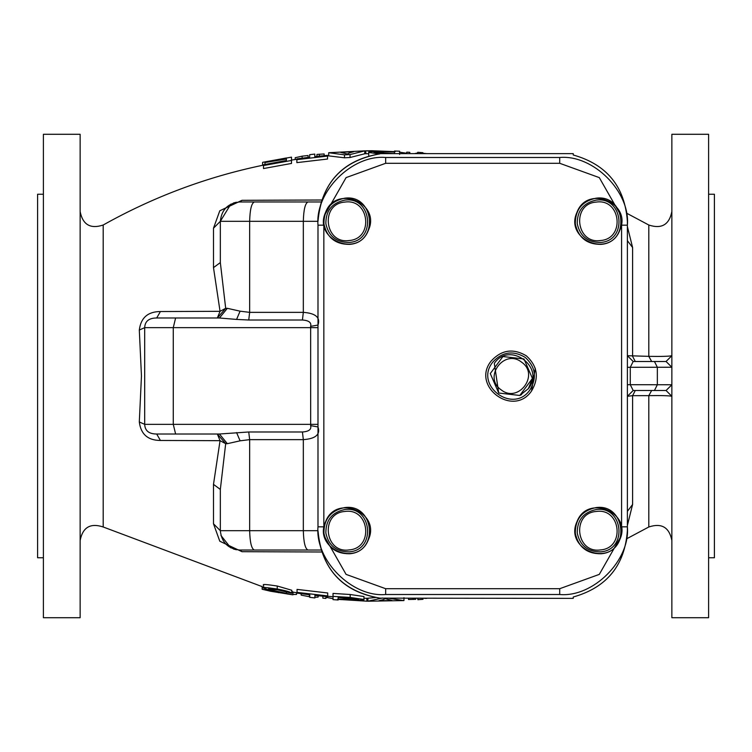 <?xml version="1.0" encoding="UTF-8"?>
<svg xmlns="http://www.w3.org/2000/svg" width="752" height="752" viewBox="0 0 752 752"><rect width="100%" height="100%" fill="white"/><g stroke="black" fill="none" stroke-linecap="round" stroke-linejoin="round"><path stroke-width="1.13" d="M379.863 153.624L573.24 153.624L573.24 154.987C606.77 164.453 624.818 186.562 627.384 221.304C624.818 186.562 606.77 164.453 573.24 154.987L573.24 153.624M379.863 598.376L379.863 598.131C344.219 592.162 323.651 571.323 318.162 535.593L317.993 530.696C321.48 568.907 342.104 591.382 379.863 598.131L573.24 598.376L573.24 597.013C606.77 587.547 624.818 565.438 627.384 530.696L627.384 221.304M379.863 153.869C342.104 160.618 321.48 183.093 317.993 221.304L318.162 216.407C323.651 180.677 344.219 159.838 379.863 153.869M708.6 194.232L714.4 194.232L714.4 557.768L708.6 557.768M43.4 194.232L37.6 194.232L37.6 557.768L43.4 557.768M338.165 599.993L338.165 599.391L367.079 601.205L353.083 600.171C361.129 600.322 364.758 600.087 363.959 599.466L350.197 597.445L333.033 596.374L333.033 599.626L338.165 600.002M358.685 599.335L338.165 599.015L338.165 597.445L358.685 599.335M367.079 601.205L366.656 598.301L375.276 597.577M363.959 598.207L366.656 598.301M363.959 599.466L363.959 596.543L350.197 594.503L333.033 593.422L333.033 596.374M382.618 598.009L367.766 601.215L368.019 598.319M403.956 597.671L403.956 600.575L367.766 601.215M403.683 600.594L389.376 598.376M383.182 599.664L385.268 598.63L392.046 600.538L378.905 600.754L383.182 599.664M270.344 591.213L292.951 594.841L270.015 589.709L268.511 588.985L277.441 589.822L291.795 593.225C290.817 592.068 285.967 590.668 277.234 589.013C265.531 587.34 260.982 587.011 263.585 588.036L269.075 590.076L288.025 594.099L262.147 589.248L271.049 591.354M292.951 594.841L292.951 591.909L291.795 591.457M270.015 589.709L270.015 588.778M291.795 593.225L291.795 590.264L277.234 586.015C266.575 584.407 262.025 584.078 263.585 585.047L263.585 588.036M262.147 589.248L262.147 586.287M266.979 590.217L266.979 589.53M417.877 598.376L417.877 599.711L423 599.297L423 598.376M296.532 592.679L296.532 594.456L292.951 594.437M309.777 597.351L314.909 597.934L314.909 595.405L327.703 596.674L327.703 595.932L297.049 592.369L297.049 593.121L309.777 594.813L309.777 597.342M327.703 595.932L327.703 592.98L297.049 589.399L297.049 592.369M301.167 593.939L300.302 593.582M309.777 596.787L301.167 595.133L301.167 593.704M318.096 595.744L318.096 597.116L314.909 597.276M318.782 595.819L318.096 596.251M367.766 600.51L367.079 600.528M341.615 599.635L337.46 599.363M333.033 598.677L325.926 597.314M325.926 596.515L325.926 598.451L322.852 598.16L322.852 596.223M415.715 598.376L415.715 599.288L408.505 599.504L408.505 598.376M413.299 599.457L413.299 598.376M426.779 598.376L424.589 598.376M626.914 213.352L648.807 225.017L648.807 356.354C661.619 356.561 669.299 356.335 671.856 355.696L666.056 361.496L651.655 361.496L648.807 356.354L627.384 355.696L633.184 361.496L627.384 355.696M635.271 390.504L632.601 395.674L648.807 395.646C661.619 395.449 669.308 395.665 671.856 396.304L666.056 390.504L671.856 396.295M627.384 525.441L632.601 504.46L632.601 395.674L627.384 396.304L633.184 390.504L627.384 396.304M321.424 200.004L242.003 200.305L219.791 210.776L213.493 228.204L213.493 267.627L220.054 311.319L160.42 311.535C147.881 311.61 140.84 317.767 139.308 330.034L141.461 376L139.308 421.966C140.84 434.233 147.881 440.39 160.42 440.465L220.054 440.681L217.347 434.007L225.685 443.68L220.336 489.43L220.336 530.696L213.493 523.796L219.791 541.224L242.003 551.695L321.424 551.996M302.426 431.986L303.329 439.638C315.633 438.754 320.521 434.524 317.993 426.939L310.642 425.641C311.61 429.43 308.865 431.545 302.426 431.986L248.743 431.986L219.434 434.007L227.348 443.68L225.685 443.68L220.054 440.681L213.493 484.373L213.493 523.796M627.384 240.64L632.601 247.54L627.384 226.568M291.503 160.458L291.503 163.438L263.501 168.551L263.501 165.543L291.503 160.458L291.503 157.14L262.617 162.329L286.371 157.976L286.371 158.606L264.948 162.526L286.371 159.02L286.371 160.524L263.501 164.773L263.501 165.543M327.524 156.087L327.524 159.039L296.871 162.629L296.871 159.659L327.524 156.087L327.524 155.344L314.787 156.613L314.787 154.075L309.664 154.668L309.664 157.206L296.871 158.898L296.871 159.659M364.899 150.832L328.699 152.722L344.501 154.846L350.047 154.564L364.899 150.832L364.645 153.737L366.008 153.709L365.575 150.823L371.977 150.738L394.499 151.631L394.499 151.03L399.622 151.218L399.622 154.451M364.899 153.737L350.047 157.506L344.501 157.798L327.524 155.739M368.706 153.709L366.008 153.709M365.575 150.823L379.581 151.368C371.469 151.5 367.85 151.857 368.706 152.449L379.158 153.934M373.979 152.402L383.501 151.744L394.499 152.007L394.499 153.568L373.979 152.402M368.706 152.449L368.706 155.373M350.047 154.564L350.047 157.506M344.501 154.846L344.501 157.798M328.699 152.722L328.699 155.636M349.483 152.919L347.396 154.028L340.609 152.355L353.76 151.678L349.483 152.919M422.887 153.624L422.887 152.694L417.755 152.28L417.755 153.624M422.887 153.248L426.779 153.624M414.568 153.624L417.755 152.938M264.948 162.94L264.948 164.472M262.617 162.357L262.617 165.327M364.899 151.537L365.575 151.5M391.049 151.509L395.204 151.631M399.622 152.167L406.738 153.276M406.738 153.624L406.738 152.148L409.812 152.327L409.812 153.624M316.949 156.378L316.949 154.423L324.159 153.963L324.159 155.645M319.356 154.179L319.356 156.125M308.076 157.403L308.076 155.514L302.135 156.172L295.216 157.694L295.216 159.518M671.856 384.761L630.279 384.704L633.184 390.504L666.056 390.504L671.856 384.761L671.856 617.712L708.6 617.712L708.6 134.288L671.856 134.288L671.856 367.239L666.056 361.496L633.184 361.496L630.279 367.296L627.384 367.296M666.056 390.504L651.655 390.504L648.807 395.646L648.807 526.983L626.914 538.648M635.271 361.496L632.601 356.326L632.601 247.54M627.384 384.704L630.279 384.704L630.279 367.296L671.856 367.239M671.856 367.296L671.856 384.704M627.384 511.36L632.601 504.46M236.579 319.421L248.743 320.014L249.655 312.362L240.085 311.178L236.579 319.421L219.434 317.993L227.348 308.32L225.685 308.32L217.347 317.993L220.054 311.319L225.685 308.32L220.336 262.57L213.493 267.627M160.42 311.535L156.679 317.993L217.347 317.993M217.347 434.007L156.679 434.007L160.42 440.465M227.348 443.68L240.085 440.822L249.655 439.638L303.329 439.638L303.329 530.696L249.655 530.696L249.655 439.638L248.743 431.986M317.993 424.344L310.661 424.344L310.642 425.641M139.308 421.966L144.685 424.344L144.685 327.656L139.308 330.034M248.743 320.014L302.426 320.014C308.865 320.455 311.61 322.57 310.642 326.359L310.661 424.344L173.27 424.344L175.611 434.007L156.679 434.007C148.99 434.007 144.986 430.783 144.685 424.344L173.27 424.344L173.27 327.656L317.993 327.656M144.685 327.656C144.986 321.217 148.99 317.993 156.679 317.993L175.611 317.993L173.27 327.656L144.685 327.656M310.642 326.359L317.993 325.061C320.521 317.476 315.633 313.246 303.329 312.362L249.655 312.362L249.655 221.304L317.993 221.304M240.085 311.178L227.348 308.32M220.336 489.43L213.493 484.373M213.493 228.204L220.336 221.304L220.336 262.57M219.434 317.993L175.611 317.993M175.611 434.007L219.434 434.007M242.003 200.305L239.672 201.968L320.813 201.968L239.672 201.968C228.016 203.2 221.567 209.639 220.336 221.304L230.836 204.102M233.43 203.002L236.419 202.241M220.336 530.856L220.336 530.696C221.567 542.361 228.016 548.8 239.672 550.032L320.813 550.032L239.672 550.032L242.003 551.695M236.457 549.768L233.44 548.998M230.761 547.86L220.938 535.471M573.24 598.376L573.24 597.013C606.77 587.547 624.818 565.438 627.384 530.696M43.4 134.288L43.4 617.712L80.144 617.712L80.144 134.288L43.4 134.288M619.789 230.244C632.498 203.115 587.312 184.259 576.963 212.365C564.263 239.484 609.44 258.35 619.789 230.244M575.308 223.833C578.307 237.585 586.833 244.428 600.904 244.372C630.787 242.379 625.457 193.706 595.847 198.237C582.095 201.226 575.252 209.761 575.308 223.833M600.481 240.527C625.391 238.863 620.936 198.312 596.27 202.081C571.37 203.745 575.816 244.297 600.481 240.527M621.537 222.771L621.584 225.168L627.384 225.168C630.411 191.685 593.187 154.461 559.704 157.488L385.673 157.488C352.18 154.461 314.966 191.685 317.993 225.168L317.993 526.832C314.966 560.315 352.18 597.539 385.673 594.512L559.704 594.512C593.187 597.539 630.411 560.315 627.384 526.832L621.584 526.832L621.537 529.229M575.308 533.224C578.307 546.977 586.833 553.82 600.904 553.763C630.787 551.771 625.457 503.107 595.847 507.628C582.095 510.627 575.252 519.153 575.308 533.224M600.481 549.919C625.391 548.255 620.936 507.703 596.27 511.473C571.37 513.137 575.816 553.688 600.481 549.919M619.789 539.635C632.498 512.516 587.312 493.65 576.963 521.756C564.263 548.885 609.44 567.741 619.789 539.635M323.924 223.833C326.923 237.585 335.448 244.428 349.52 244.372C379.403 242.379 374.073 193.706 344.463 198.237C330.711 201.226 323.868 209.761 323.924 223.833M349.107 240.527C374.007 238.863 369.561 198.312 344.886 202.081C319.985 203.745 324.432 244.297 349.107 240.527M368.405 230.244C381.114 203.115 335.928 184.259 325.578 212.365C312.879 239.484 358.055 258.35 368.405 230.244M323.924 533.224C326.923 546.977 335.448 553.82 349.52 553.763C379.403 551.771 374.073 503.107 344.463 507.628C330.711 510.627 323.868 519.153 323.924 533.224M349.107 549.919C374.007 548.255 369.561 507.703 344.886 511.473C319.985 513.137 324.432 553.688 349.107 549.919M368.405 539.635C381.114 512.516 335.928 493.65 325.578 521.756C312.879 548.885 358.055 567.741 368.405 539.635M521.606 362.191C504.366 348.223 482.746 377.354 501.114 389.809C518.354 403.777 539.974 374.646 521.606 362.191M490.285 373.565L498.717 393.033L519.792 395.467L498.717 393.033L490.285 373.565L502.928 356.533L524.003 358.967L532.435 378.435L528.393 388.643L519.792 395.467L498.717 393.033L490.285 373.565L502.928 356.533L524.003 358.967L532.435 378.435L519.792 395.467L498.717 393.033L494.327 363.357C509.696 340.703 545.632 367.371 528.393 388.643L528.205 388.897M491.178 361.016C470.743 386.227 513.334 417.83 531.542 390.984C539.297 377.852 537.558 366.13 526.344 355.818C513.212 348.063 501.49 349.802 491.178 361.016M521.578 394.593L519.811 395.458M535.283 368.273L531.542 390.984M502.928 356.533L524.003 358.967L532.435 378.435M349.163 599.654L349.163 598.084M360.396 600.848L360.396 600.199M350.197 597.445L350.197 594.503M286.371 593.168L286.371 592.097M277.234 589.013L277.234 586.015M278.419 592.679L278.419 592.059M309.354 596.74L309.354 594.757M262.617 165.29C206.415 177.03 153.267 196.939 103.193 225.017L103.193 526.983L262.147 586.616M383.501 151.744L383.501 153.314M372.268 150.955L372.268 151.594M302.135 156.172L302.135 159.104M654.456 390.504L657.351 384.704L657.351 367.296L654.456 361.496M236.579 432.579L240.085 440.822M302.426 320.014L303.329 312.362L303.329 221.304C303.629 209.639 305.19 203.2 308.01 201.968M318.491 535.095L317.993 530.696L303.329 530.696C303.629 542.361 305.19 548.8 308.01 550.032M254.336 550.032C251.506 548.8 249.955 542.361 249.655 530.696L220.336 530.696M220.336 221.304L249.655 221.304C249.955 209.639 251.506 203.2 254.336 201.968M600.698 242.445C587.801 242.501 579.98 236.222 577.235 223.626C577.179 210.72 583.458 202.899 596.054 200.154C623.201 196.009 628.089 240.621 600.698 242.445M620.785 536.721L599.297 574.387L559.704 588.713L385.673 588.713L346.08 574.387L324.582 536.721M323.839 529.229L323.839 222.771M621.584 225.168L621.584 526.832M324.582 215.279L346.08 177.613L385.673 163.287L559.704 163.287L599.297 177.613L620.785 215.279M385.673 594.512L385.673 588.713M323.792 526.832L317.993 526.832M323.792 225.168L317.993 225.168M385.673 163.287L385.673 157.488M559.704 163.287L559.704 157.488M559.704 588.713L559.704 594.512M600.698 551.846C587.801 551.893 579.98 545.623 577.235 533.018C577.179 520.121 583.458 512.3 596.054 509.555C623.201 505.4 628.089 550.013 600.698 551.846M349.313 242.445C336.417 242.501 328.596 236.222 325.851 223.626C325.795 210.72 332.074 202.899 344.679 200.154C371.817 196.009 376.705 240.621 349.313 242.445M349.313 551.846C336.417 551.893 328.596 545.623 325.851 533.018C325.795 520.121 332.074 512.3 344.679 509.555C371.817 505.4 376.705 550.013 349.313 551.846M525.187 357.369C535.546 366.891 537.144 377.711 529.991 389.827C513.184 414.615 473.873 385.438 492.729 362.173C502.251 351.814 513.071 350.216 525.187 357.369M333.033 596.721L327.703 596.28M292.951 592.153L297.049 592.755M291.503 160.073L296.871 159.274M103.193 225.017C90.419 229.219 82.739 224.726 80.144 211.538M103.193 526.983C90.419 522.781 82.739 527.274 80.144 540.462M648.807 526.983C661.581 522.781 669.261 527.274 671.856 540.462M648.807 225.017C661.581 229.219 669.261 224.726 671.856 211.538"/></g></svg>

